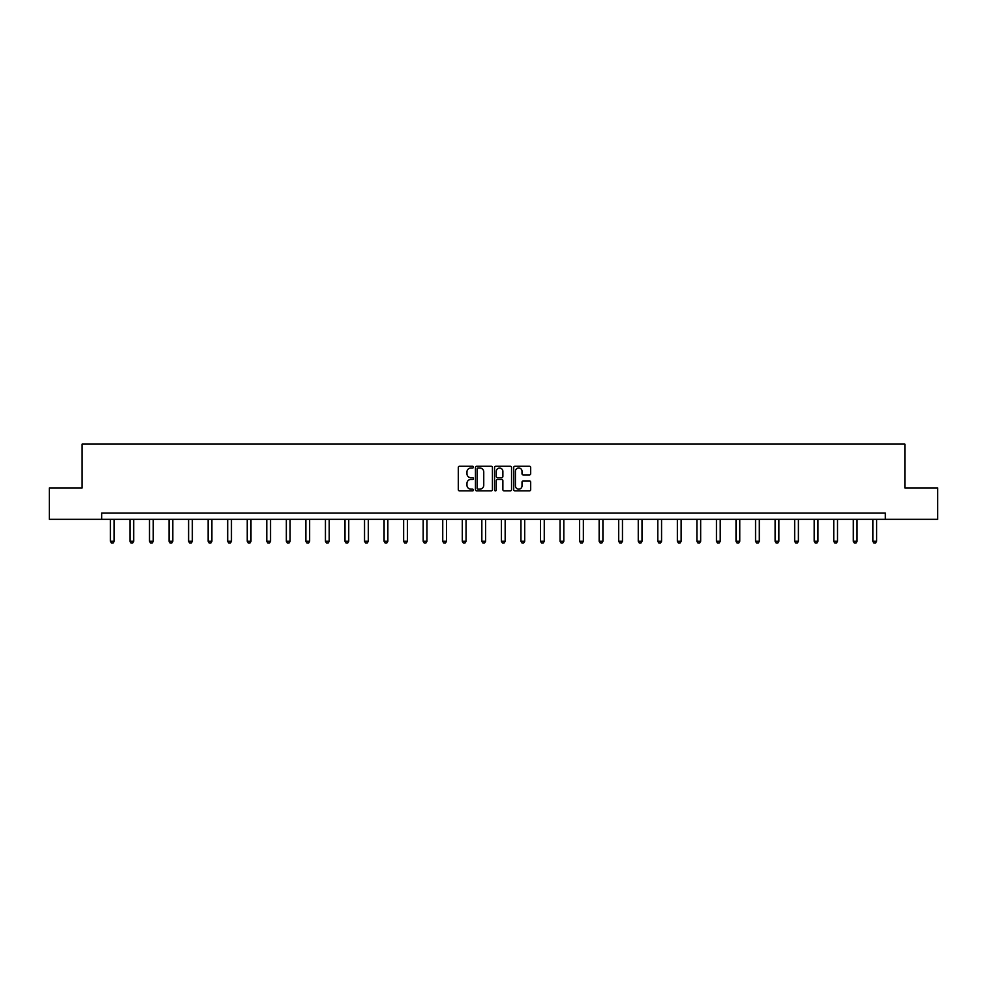 <?xml version="1.0" encoding="UTF-8"?>
<svg xmlns="http://www.w3.org/2000/svg" width="987" height="987" viewBox="0 0 987 987"><rect width="100%" height="100%" fill="white"/><g stroke="black" fill="none" stroke-linecap="round" stroke-linejoin="round"><path stroke-width="1.48" d="M473.452 467.135A0.864 0.864 0 0 0 472.588 466.271L459.523 466.271A1.234 1.234 0 0 0 458.289 467.505L458.289 489.651A1.234 1.234 0 0 0 459.523 490.872L472.588 490.872A0.864 0.864 0 0 0 473.452 490.008A0.864 0.864 0 0 0 472.588 489.157L470.898 489.157A3.936 3.936 0 0 1 466.962 485.222L466.962 483.371A3.936 3.936 0 0 1 470.898 479.435L472.588 479.435A0.864 0.864 0 0 0 473.452 478.572A0.864 0.864 0 0 0 472.588 477.708L470.898 477.708A3.936 3.936 0 0 1 466.962 473.772L466.962 471.934A3.936 3.936 0 0 1 470.898 467.998L472.588 467.998A0.864 0.864 0 0 0 473.452 467.135M529.451 474.944A1.234 1.234 0 0 0 530.685 473.711L530.685 467.505A1.234 1.234 0 0 0 529.451 466.271L514.93 466.271A1.234 1.234 0 0 0 513.709 467.505L513.709 489.651A1.234 1.234 0 0 0 514.93 490.872L529.451 490.872A1.234 1.234 0 0 0 530.685 489.651L530.685 482.137A1.234 1.234 0 0 0 529.451 480.916L523.233 480.916A1.234 1.234 0 0 0 522.012 482.137L522.012 485.863A3.294 3.294 0 0 1 518.718 489.157A3.294 3.294 0 0 1 515.424 485.863L515.424 471.28A3.294 3.294 0 0 1 518.718 467.998A3.294 3.294 0 0 1 522.012 471.28L522.012 473.711A1.234 1.234 0 0 0 523.233 474.944L529.451 474.944M101.673 519.31L49.35 519.31L49.35 487.973L82.118 487.973L82.118 444.113L904.882 444.113L904.882 487.973L937.65 487.973L937.65 519.31L885.327 519.31L885.327 513.043L101.673 513.043L101.673 519.31L885.327 519.31M492.427 467.505A1.234 1.234 0 0 0 491.193 466.271L476.672 466.271A1.234 1.234 0 0 0 475.45 467.505L475.45 489.651A1.234 1.234 0 0 0 476.672 490.872L491.193 490.872A1.234 1.234 0 0 0 492.427 489.651L492.427 467.505M495.807 466.271L510.328 466.271A1.234 1.234 0 0 1 511.55 467.505L511.55 489.651A1.234 1.234 0 0 1 510.328 490.872L504.11 490.872A1.234 1.234 0 0 1 502.876 489.651L502.876 480.669A1.234 1.234 0 0 0 501.655 479.435L497.534 479.435A1.234 1.234 0 0 0 496.301 480.669L496.301 490.008A0.864 0.864 0 0 1 495.437 490.872A0.864 0.864 0 0 1 494.573 490.008L494.573 467.505A1.234 1.234 0 0 1 495.807 466.271M478.029 467.998A0.864 0.864 0 0 0 477.165 468.85L477.165 488.294A0.864 0.864 0 0 0 478.029 489.157L479.818 489.157A3.936 3.936 0 0 0 483.753 485.222L483.753 471.934A3.936 3.936 0 0 0 479.818 467.998L478.029 467.998M502.876 471.342A3.294 3.294 0 0 0 499.595 468.06A3.294 3.294 0 0 0 496.301 471.342L496.301 476.487A1.234 1.234 0 0 0 497.534 477.708L501.655 477.708A1.234 1.234 0 0 0 502.876 476.487L502.876 471.342M110.384 519.31L110.384 541.258L114.147 541.258L114.147 519.31M114.147 541.258L113.209 542.887L111.321 542.887L110.384 541.258M129.939 519.31L129.939 541.258L133.689 541.258L133.689 519.31M133.689 541.258L132.751 542.887L130.876 542.887L129.939 541.258M149.481 519.31L149.481 541.258L153.244 541.258L153.244 519.31M153.244 541.258L152.306 542.887L150.419 542.887L149.481 541.258M169.036 519.31L169.036 541.258L172.799 541.258L172.799 519.31M172.799 541.258L171.849 542.887L169.974 542.887L169.036 541.258M188.591 519.31L188.591 541.258L192.342 541.258L192.342 519.31M192.342 541.258L191.404 542.887L189.529 542.887L188.591 541.258M208.134 519.31L208.134 541.258L211.897 541.258L211.897 519.31M211.897 541.258L210.959 542.887L209.071 542.887L208.134 541.258M227.689 519.31L227.689 541.258L231.451 541.258L231.451 519.31M231.451 541.258L230.502 542.887L228.626 542.887L227.689 541.258M247.243 519.31L247.243 541.258L250.994 541.258L250.994 519.31M250.994 541.258L250.056 542.887L248.181 542.887L247.243 541.258M266.786 519.31L266.786 541.258L270.549 541.258L270.549 519.31M270.549 541.258L269.611 542.887L267.724 542.887L266.786 541.258M286.341 519.31L286.341 541.258L290.104 541.258L290.104 519.31M290.104 541.258L289.154 542.887L287.279 542.887L286.341 541.258M305.884 519.31L305.884 541.258L309.647 541.258L309.647 519.31M309.647 541.258L308.709 542.887L306.834 542.887L305.884 541.258M325.439 519.31L325.439 541.258L329.202 541.258L329.202 519.31M329.202 541.258L328.264 542.887L326.376 542.887L325.439 541.258M344.994 519.31L344.994 541.258L348.744 541.258L348.744 519.31M348.744 541.258L347.806 542.887L345.931 542.887L344.994 541.258M364.536 519.31L364.536 541.258L368.299 541.258L368.299 519.31M368.299 541.258L367.361 542.887L365.486 542.887L364.536 541.258M384.091 519.31L384.091 541.258L387.854 541.258L387.854 519.31M387.854 541.258L386.916 542.887L385.029 542.887L384.091 541.258M403.646 519.31L403.646 541.258L407.397 541.258L407.397 519.31M407.397 541.258L406.459 542.887L404.584 542.887L403.646 541.258M423.189 519.31L423.189 541.258L426.952 541.258L426.952 519.31M426.952 541.258L426.014 542.887L424.139 542.887L423.189 541.258M442.744 519.31L442.744 541.258L446.506 541.258L446.506 519.31M446.506 541.258L445.569 542.887L443.681 542.887L442.744 541.258M462.298 519.31L462.298 541.258L466.049 541.258L466.049 519.31M466.049 541.258L465.111 542.887L463.236 542.887L462.298 541.258M481.841 519.31L481.841 541.258L485.604 541.258L485.604 519.31M485.604 541.258L484.666 542.887L482.779 542.887L481.841 541.258M501.396 519.31L501.396 541.258L505.159 541.258L505.159 519.31M505.159 541.258L504.221 542.887L502.334 542.887L501.396 541.258M520.951 519.31L520.951 541.258L524.702 541.258L524.702 519.31M524.702 541.258L523.764 542.887L521.889 542.887L520.951 541.258M540.494 519.31L540.494 541.258L544.256 541.258L544.256 519.31M544.256 541.258L543.319 542.887L541.431 542.887L540.494 541.258M560.048 519.31L560.048 541.258L563.811 541.258L563.811 519.31M563.811 541.258L562.861 542.887L560.986 542.887L560.048 541.258M579.603 519.31L579.603 541.258L583.354 541.258L583.354 519.31M583.354 541.258L582.416 542.887L580.541 542.887L579.603 541.258M599.146 519.31L599.146 541.258L602.909 541.258L602.909 519.31M602.909 541.258L601.971 542.887L600.084 542.887L599.146 541.258M618.701 519.31L618.701 541.258L622.464 541.258L622.464 519.31M622.464 541.258L621.514 542.887L619.639 542.887L618.701 541.258M638.256 519.31L638.256 541.258L642.006 541.258L642.006 519.31M642.006 541.258L641.069 542.887L639.194 542.887L638.256 541.258M657.798 519.31L657.798 541.258L661.561 541.258L661.561 519.31M661.561 541.258L660.624 542.887L658.736 542.887L657.798 541.258M677.353 519.31L677.353 541.258L681.116 541.258L681.116 519.31M681.116 541.258L680.166 542.887L678.291 542.887L677.353 541.258M696.896 519.31L696.896 541.258L700.659 541.258L700.659 519.31M700.659 541.258L699.721 542.887L697.846 542.887L696.896 541.258M716.451 519.31L716.451 541.258L720.214 541.258L720.214 519.31M720.214 541.258L719.276 542.887L717.389 542.887L716.451 541.258M736.006 519.31L736.006 541.258L739.756 541.258L739.756 519.31M739.756 541.258L738.819 542.887L736.944 542.887L736.006 541.258M755.548 519.31L755.548 541.258L759.311 541.258L759.311 519.31M759.311 541.258L758.374 542.887L756.498 542.887L755.548 541.258M775.103 519.31L775.103 541.258L778.866 541.258L778.866 519.31M778.866 541.258L777.929 542.887L776.041 542.887L775.103 541.258M794.658 519.31L794.658 541.258L798.409 541.258L798.409 519.31M798.409 541.258L797.471 542.887L795.596 542.887L794.658 541.258M814.201 519.31L814.201 541.258L817.964 541.258L817.964 519.31M817.964 541.258L817.026 542.887L815.151 542.887L814.201 541.258M833.756 519.31L833.756 541.258L837.519 541.258L837.519 519.31M837.519 541.258L836.581 542.887L834.694 542.887L833.756 541.258M853.311 519.31L853.311 541.258L857.061 541.258L857.061 519.31M857.061 541.258L856.124 542.887L854.248 542.887L853.311 541.258M872.853 519.31L872.853 541.258L876.616 541.258L876.616 519.31M876.616 541.258L875.679 542.887L873.791 542.887L872.853 541.258"/></g></svg>
